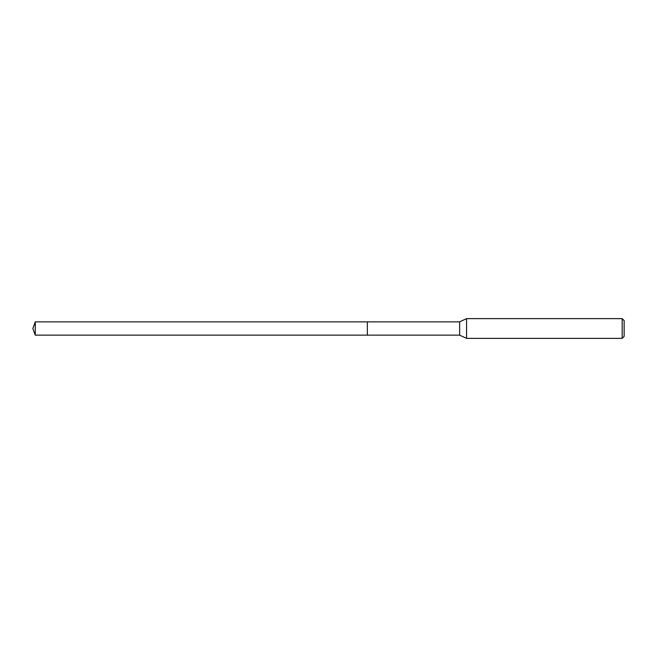 <?xml version="1.0" encoding="UTF-8"?>
<svg xmlns="http://www.w3.org/2000/svg" width="657" height="657" viewBox="0 0 657 657"><rect width="100%" height="100%" fill="white"/><g stroke="black" fill="none" stroke-linecap="round" stroke-linejoin="round"><path stroke-width="0.99" d="M367.345 321.856L35.264 321.856L35.264 335.144L367.345 335.144L367.345 321.856L367.345 335.144L459.645 335.144L459.645 321.856L367.345 321.856M35.264 335.144L32.85 328.5L35.264 321.856M459.645 321.856L466.569 318.629L466.569 338.371L459.645 335.144M466.569 338.371L622.179 338.371L622.179 318.629L466.569 318.629M622.179 318.629L624.15 320.608L624.15 336.392L622.179 338.371"/></g></svg>
